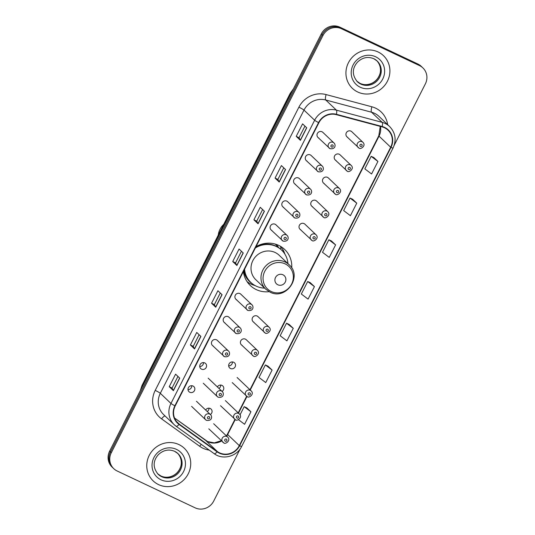 <?xml version="1.0" encoding="UTF-8"?>
<svg xmlns="http://www.w3.org/2000/svg" width="535" height="535" viewBox="0 0 535 535"><rect width="100%" height="100%" fill="white"/><g stroke="black" fill="none" stroke-linecap="round" stroke-linejoin="round"><path stroke-width="0.8" d="M291.729 267.968A24.898 23.707 133.6 0 0 284.673 249.47A24.898 23.707 133.6 0 0 278.715 245.391A24.898 23.707 133.6 0 0 256.024 246.635M243.385 271.546A24.898 23.707 133.6 0 0 250.326 285.529A24.898 23.707 133.6 0 0 256.285 289.609A24.898 23.707 133.6 0 0 269.138 291.675M318.225 171.748A3.524 3.357 -46.4 0 1 317.041 166.719A3.524 3.357 -46.4 0 1 322.244 166.064L311.116 155.464A3.524 3.357 133.6 0 0 305.913 156.12A3.524 3.357 133.6 0 0 307.097 161.149M306.501 194.86A3.524 3.357 -46.4 0 1 305.318 189.831A3.524 3.357 -46.4 0 1 310.521 189.183L299.393 178.583A3.524 3.357 133.6 0 0 294.19 179.232A3.524 3.357 133.6 0 0 295.373 184.261M294.772 217.972A3.524 3.357 -46.4 0 1 293.588 212.943A3.524 3.357 -46.4 0 1 298.791 212.295L287.663 201.695A3.524 3.357 133.6 0 0 282.467 202.344A3.524 3.357 133.6 0 0 283.65 207.373M283.048 241.084A3.524 3.357 -46.4 0 1 281.865 236.062A3.524 3.357 -46.4 0 1 287.068 235.407L275.94 224.807A3.524 3.357 133.6 0 0 270.737 225.462A3.524 3.357 133.6 0 0 271.92 230.485M247.872 310.427A3.524 3.357 -46.4 0 1 246.688 305.398A3.524 3.357 -46.4 0 1 251.885 304.749L240.763 294.15A3.524 3.357 133.6 0 0 235.56 294.798A3.524 3.357 133.6 0 0 236.744 299.827M236.142 333.539A3.524 3.357 -46.4 0 1 234.959 328.51A3.524 3.357 -46.4 0 1 240.161 327.861L229.034 317.262A3.524 3.357 133.6 0 0 223.831 317.91A3.524 3.357 133.6 0 0 225.014 322.939M224.419 356.658A3.524 3.357 -46.4 0 1 223.235 351.629A3.524 3.357 -46.4 0 1 228.438 350.973L217.31 340.374A3.524 3.357 133.6 0 0 212.107 341.029A3.524 3.357 133.6 0 0 213.291 346.058M204.738 362.911A3.524 3.357 133.6 0 0 200.719 368.588A3.524 3.357 133.6 0 0 205.922 367.94A3.524 3.357 133.6 0 0 204.738 362.911M193.015 386.023A3.524 3.357 133.6 0 0 188.995 391.707A3.524 3.357 133.6 0 0 194.198 391.052A3.524 3.357 133.6 0 0 193.015 386.023M329.955 148.636A3.524 3.357 -46.4 0 1 328.771 143.607A3.524 3.357 -46.4 0 1 333.967 142.952L322.846 132.352A3.524 3.357 133.6 0 0 317.643 133.008A3.524 3.357 133.6 0 0 318.827 138.037M210.349 414.518A3.524 3.357 133.6 0 0 210.228 408.486A3.524 3.357 133.6 0 0 205.661 410.051M222.078 391.399A3.524 3.357 133.6 0 0 221.958 385.374A3.524 3.357 133.6 0 0 217.391 386.932M233.681 362.255A3.524 3.357 133.6 0 0 229.662 367.94A3.524 3.357 133.6 0 0 234.865 367.284A3.524 3.357 133.6 0 0 233.681 362.255M253.363 356.002A3.524 3.357 -46.4 0 1 252.179 350.973A3.524 3.357 -46.4 0 1 257.375 350.325L246.254 339.725A3.524 3.357 133.6 0 0 241.051 340.374A3.524 3.357 133.6 0 0 242.235 345.403M265.086 332.89A3.524 3.357 -46.4 0 1 263.902 327.861A3.524 3.357 -46.4 0 1 269.105 327.206L257.977 316.606A3.524 3.357 133.6 0 0 252.774 317.262A3.524 3.357 133.6 0 0 253.958 322.291M335.445 194.205A3.524 3.357 -46.4 0 1 334.261 189.183A3.524 3.357 -46.4 0 1 339.464 188.527L328.336 177.928A3.524 3.357 133.6 0 0 323.133 178.583A3.524 3.357 133.6 0 0 324.317 183.605M347.168 171.093A3.524 3.357 -46.4 0 1 345.984 166.064A3.524 3.357 -46.4 0 1 351.187 165.415L340.059 154.816A3.524 3.357 133.6 0 0 334.856 155.464A3.524 3.357 133.6 0 0 336.04 160.493M323.715 217.324A3.524 3.357 -46.4 0 1 322.531 212.295A3.524 3.357 -46.4 0 1 327.734 211.639L316.606 201.04A3.524 3.357 133.6 0 0 311.41 201.695A3.524 3.357 133.6 0 0 312.594 206.724M311.992 240.436A3.524 3.357 -46.4 0 1 310.808 235.407A3.524 3.357 -46.4 0 1 316.011 234.751L304.883 224.152A3.524 3.357 133.6 0 0 299.68 224.807A3.524 3.357 133.6 0 0 300.864 229.836M358.898 147.981A3.524 3.357 -46.4 0 1 357.714 142.952A3.524 3.357 -46.4 0 1 362.911 142.303L351.789 131.704A3.524 3.357 133.6 0 0 346.586 132.352A3.524 3.357 133.6 0 0 347.77 137.381M276.207 244.375A22.784 21.694 -46.4 0 1 278.742 247.738M232.397 361.948A3.524 3.357 -46.4 0 1 228.672 365.86M220.674 385.06A3.524 3.357 -46.4 0 1 218.955 388.43M208.944 408.172A3.524 3.357 -46.4 0 1 207.232 411.542M191.731 385.708A3.524 3.357 -46.4 0 1 188.006 389.62M203.454 362.596A3.524 3.357 -46.4 0 1 199.729 366.508M281.169 247.752A24.898 23.707 133.6 0 0 280.26 246.194M394.161 145.373L425.365 83.875A14.097 13.422 133.6 0 0 422.897 67.912L421.232 66.327A14.097 13.422 133.6 0 0 417.862 64.013L339.839 27.158A14.097 13.422 133.6 0 0 321.301 33.912L109.635 451.125A14.097 13.422 133.6 0 0 112.103 467.088L112.938 467.884A14.097 13.422 133.6 0 1 110.471 451.914A14.097 13.422 133.6 0 0 112.938 467.884L113.768 468.673A14.097 13.422 133.6 0 0 117.138 470.987L195.161 507.842A14.097 13.422 133.6 0 0 213.699 501.088L240.188 448.872M422.897 67.912A14.097 13.422 133.6 0 0 419.52 65.598L341.504 28.743L340.675 27.947A14.097 13.422 133.6 0 0 322.13 34.708L110.471 451.914L322.13 34.708A14.097 13.422 133.6 0 1 340.675 27.947L418.691 64.809L340.675 27.947L339.839 27.158M422.061 67.116A14.097 13.422 133.6 0 0 418.691 64.809A14.097 13.422 133.6 0 1 422.061 67.116M378.078 51.969A22.55 21.474 133.6 0 0 350.184 59.84A22.55 21.474 133.6 0 0 352.364 88.322A22.55 21.474 133.6 0 0 357.761 92.02A22.55 21.474 133.6 0 0 385.655 84.149A22.55 21.474 133.6 0 0 383.475 55.667A22.55 21.474 133.6 0 0 378.078 51.969A22.55 21.474 133.6 0 0 350.184 59.84A22.55 21.474 133.6 0 0 352.364 88.322A22.55 21.474 133.6 0 0 357.761 92.02A22.55 21.474 133.6 0 0 385.655 84.149A22.55 21.474 133.6 0 0 383.475 55.667A22.55 21.474 133.6 0 0 378.078 51.969M178.904 444.565A22.55 21.474 133.6 0 0 151.01 452.436A22.55 21.474 133.6 0 0 153.191 480.918A22.55 21.474 133.6 0 0 158.587 484.616A22.55 21.474 133.6 0 0 186.474 476.745A22.55 21.474 133.6 0 0 184.301 448.263A22.55 21.474 133.6 0 0 178.904 444.565A22.55 21.474 133.6 0 0 151.01 452.436A22.55 21.474 133.6 0 0 153.191 480.918A22.55 21.474 133.6 0 0 158.587 484.616A22.55 21.474 133.6 0 0 186.474 476.745A22.55 21.474 133.6 0 0 184.301 448.263A22.55 21.474 133.6 0 0 178.904 444.565M384.451 127.738A15.034 14.311 -46.4 0 1 388.049 130.206A15.034 14.311 -46.4 0 1 390.677 147.232L239.299 445.622A15.034 14.311 -46.4 0 1 217.364 451.56L179.285 424.155A15.034 14.311 -46.4 0 1 177.841 422.958A15.034 14.311 -46.4 0 1 175.206 405.931L318.887 122.729A15.034 14.311 -46.4 0 1 336.301 114.657L382.09 126.875A15.034 14.311 -46.4 0 1 384.451 127.738M384.618 127.404A15.408 14.672 133.6 0 0 382.197 126.521L336.415 114.303A15.408 14.672 133.6 0 0 318.559 122.575L174.885 405.777A15.408 14.672 133.6 0 0 179.058 424.456L217.143 451.861A15.408 14.672 133.6 0 0 239.626 445.775L391.005 147.386A15.408 14.672 133.6 0 0 384.618 127.404M238.49 419.681L244.582 424.295L250.935 411.776L246.762 407.83M272.101 370.053L265.353 364.95L259 377.469L265.748 382.572L272.101 370.053L267.928 366.107M293.267 328.336L286.519 323.227L280.166 335.746L286.914 340.849L293.267 328.336L289.094 324.391M377.931 161.45L371.183 156.347L364.837 168.859L371.578 173.969L377.931 161.45L373.764 157.504M356.765 203.173L350.017 198.064L343.671 210.583L350.412 215.685L356.765 203.173L352.598 199.227M335.599 244.89L328.851 239.787L322.498 252.306L329.246 257.409L335.599 244.89L331.426 240.944M314.433 286.613L307.685 281.51L301.332 294.023L308.08 299.132L314.433 286.613L310.26 282.667M341.504 28.743A14.097 13.422 133.6 0 0 322.966 35.497L111.3 452.71A14.097 13.422 133.6 0 0 113.768 468.673M194.559 348.94L190.4 344.975L196.746 332.456L200.906 336.421L194.559 348.94A3.758 0.348 26.9 0 1 194.459 348.82L200.806 336.321M173.393 390.657L169.234 386.698L175.58 374.179L179.74 378.145L173.393 390.657A3.758 0.348 26.9 0 1 173.293 390.543L179.64 378.044M258.057 223.777L253.898 219.811L260.244 207.292L264.404 211.258L258.057 223.777A3.758 0.348 26.9 0 1 257.964 223.657L264.303 211.158M279.223 182.054L275.064 178.088L281.41 165.576L285.57 169.535L279.223 182.054A3.758 0.348 26.9 0 1 279.13 181.94L285.469 169.441M300.389 140.331L296.229 136.371L302.576 123.852L306.736 127.818L300.389 140.331A3.758 0.348 26.9 0 1 300.296 140.217L306.635 127.718M215.725 307.217L211.566 303.251L217.912 290.739L222.072 294.698L215.725 307.217A3.758 0.348 26.9 0 1 215.625 307.103L221.971 294.604M236.891 265.494L232.732 261.535L239.078 249.016L243.238 252.981L236.891 265.494A3.758 0.348 26.9 0 1 236.791 265.38L243.137 252.881M232.732 261.535L235.554 262.866M241.439 251.269L235.554 262.879L236.791 265.38M211.566 303.251L214.388 304.589L215.625 307.103M296.229 136.371L299.058 137.702M304.943 126.106L299.052 137.716L300.296 140.217M275.064 178.088L277.886 179.426L279.13 181.94M253.898 219.811L256.72 221.149L257.964 223.657M169.234 386.698L172.056 388.029L173.293 390.543M190.4 344.975L193.222 346.312L194.459 348.82M307.685 281.51L310.313 282.687M328.851 239.787L331.479 240.971M350.017 198.064L352.645 199.247M371.183 156.347L373.811 157.524M286.519 323.227L289.147 324.411M265.353 364.95L267.981 366.134M250.935 411.776L244.187 406.674L246.816 407.851M240.061 414.806L244.187 406.674M256.72 221.156L262.611 209.546M277.886 179.432L283.777 167.823M214.388 304.596L220.273 292.986M193.222 346.319L199.107 334.709M172.056 388.042L177.941 376.433M277.852 284.787A5.638 5.37 133.6 0 0 285.269 282.085A5.638 5.37 133.6 0 0 282.935 274.776A5.638 5.37 133.6 0 0 275.518 277.478A5.638 5.37 133.6 0 0 277.852 284.787M289.134 264.751L279.163 255.255A16.913 16.103 133.6 0 0 275.117 252.48A16.913 16.103 133.6 0 0 254.199 258.385A16.913 16.103 133.6 0 0 255.837 279.745L265.801 289.241L269.961 292.09C285.817 300.744 302.897 276.421 289.134 264.751A16.913 16.103 133.6 0 0 285.088 261.976A16.913 16.103 133.6 0 0 264.17 267.881A16.913 16.103 133.6 0 0 265.801 289.241M244.569 269.219A22.316 21.246 133.6 0 0 250.861 282.467A22.316 21.246 133.6 0 0 256.198 286.131A22.316 21.246 133.6 0 0 264.624 288.118M287.957 263.628A22.316 21.246 133.6 0 0 281.644 250.153A22.316 21.246 133.6 0 0 276.307 246.495A22.316 21.246 133.6 0 0 255.335 247.999M281.644 250.153L281.229 249.758A22.316 21.246 133.6 0 0 275.893 246.1A22.316 21.246 133.6 0 0 255.804 247.07M278.287 247.431A22.316 21.246 133.6 0 0 275.819 244.609A22.316 21.246 133.6 0 0 275.244 244.08M265.701 244.134A17.622 16.772 133.6 0 0 263.581 243.699M244.261 269.827A22.316 21.246 133.6 0 0 250.44 282.072L250.861 282.467M223.73 224.346A16.913 16.103 133.6 0 0 218.247 235.153M255.095 285.57L254.807 285.489A24.429 23.259 -46.4 0 1 251.189 284.145A24.429 23.259 -46.4 0 1 247.036 281.591M280.22 248.862L280.908 247.504L282.574 249.089L284.112 252.981M282.574 249.089A24.429 23.259 -46.4 0 1 284.847 253.944L284.948 254.239M321.301 33.912L322.966 35.497M417.862 64.013L419.52 65.598M109.635 451.125L111.3 452.71M292.692 90.308A18.792 17.896 133.6 0 0 290.425 93.799L290.759 94.12M140.21 390.871L141.996 385.454L290.171 93.391A9.396 0.863 26.9 0 0 290.425 93.799L142.25 385.862L142.584 386.183M141.996 385.454A9.396 0.863 26.9 0 0 142.25 385.862A18.792 17.896 133.6 0 0 140.785 389.734M217.364 451.56L205.721 440.465A15.034 14.311 133.6 0 0 207.874 441.736A15.034 14.311 133.6 0 0 221.564 440.987M174.53 418.022L205.721 440.465A8.46 2.561 -54.3 0 0 205.641 440.399A8.46 2.561 -54.3 0 0 205.547 440.338M390.677 147.232L379.034 136.137A15.034 14.311 133.6 0 0 380.412 126.427M209.259 450.122A23.493 22.37 -46.4 0 1 203.026 448.256A23.493 22.37 -46.4 0 1 199.655 446.27L161.577 418.865A23.493 22.37 -46.4 0 1 155.21 390.389L298.884 107.187A23.493 22.37 -46.4 0 1 326.096 94.575L371.885 106.793A23.493 22.37 -46.4 0 1 387.668 124.655M298.884 107.187A4.701 0.435 26.9 0 1 303.987 110.096L314.64 120.241A18.792 17.896 -46.4 0 1 336.408 110.15L382.197 122.368A18.792 17.896 -46.4 0 1 385.146 123.451A18.792 17.896 -46.4 0 1 389.64 126.534L378.994 116.389A18.792 17.896 133.6 0 0 374.493 113.306A18.792 17.896 133.6 0 0 371.544 112.223L325.761 100.005A18.792 17.896 133.6 0 0 303.987 110.096L160.313 393.299A18.792 17.896 133.6 0 0 163.603 414.585L174.249 424.73A18.792 17.896 -46.4 0 1 170.959 403.443L314.64 120.241A4.701 0.435 26.9 0 0 318.559 122.575M382.197 126.521A4.701 1.271 104.9 0 0 382.197 122.368L371.544 112.223A4.701 1.271 -75.1 0 1 371.885 106.793M174.885 405.777A4.701 0.435 -153.1 0 1 170.959 403.443L160.313 393.299A4.701 0.435 26.9 0 0 155.21 390.389M176.055 426.228A18.792 17.896 -46.4 0 1 174.249 424.73L176.102 426.261A4.701 1.424 125.7 0 1 176.055 426.228M179.058 424.456A4.701 1.424 125.7 0 1 176.102 426.261L214.181 453.667A4.701 1.424 125.7 0 1 214.134 453.627L176.149 426.295M326.096 94.575A4.701 1.271 -75.1 0 0 325.761 100.005L336.408 110.15A4.701 1.271 104.9 0 1 336.415 114.303M217.143 451.861A4.701 1.424 125.7 0 1 214.181 453.667C222.787 460.301 236.938 456.536 241.68 446.411L393.058 148.021A4.701 0.435 -153.1 0 1 391.005 147.386M239.626 445.775A4.701 0.435 26.9 0 0 241.68 446.411M165.041 415.956A4.701 1.424 -54.3 0 0 161.577 418.865M201.314 444.404A4.701 1.424 -54.3 0 0 199.655 446.27M179.285 424.155L176.577 421.58M226.7 436.152A15.034 14.311 133.6 0 0 227.649 434.527L235.233 419.587M239.299 445.622L227.649 434.527A8.46 0.776 26.9 0 1 227.422 434.159L234.918 419.386M238.51 413.12L246.956 396.475M250.24 390.002L379.034 136.137A8.46 0.776 26.9 0 1 378.807 135.77L380.265 126.387M357.066 81.42A14.318 13.636 133.6 0 0 360.115 83.427A14.318 13.636 133.6 0 0 377.67 78.638A14.318 13.636 133.6 0 0 376.807 60.696M377.175 61.03L373.811 58.73C367.993 56.329 362.59 57.419 357.607 62C353.521 66.541 350.599 73.616 357.42 81.768A14.318 13.636 133.6 0 0 360.844 84.115A14.318 13.636 133.6 0 0 378.553 79.12A14.318 13.636 133.6 0 0 377.175 61.03A14.318 13.636 133.6 0 0 373.885 58.75M360.195 87.212A17.14 16.317 133.6 0 0 382.746 78.999A17.14 16.317 133.6 0 0 375.644 56.777A17.14 16.317 133.6 0 0 353.093 64.989A17.14 16.317 133.6 0 0 360.195 87.212M271.205 291.495A15.535 14.793 133.6 0 0 291.642 284.045A15.535 14.793 133.6 0 0 285.202 263.902A15.535 14.793 133.6 0 0 264.765 271.345A15.535 14.793 133.6 0 0 271.205 291.495M243.646 271.031A22.523 21.447 133.6 0 0 252.273 283.697M157.885 474.01A14.318 13.636 133.6 0 0 160.941 476.016A14.318 13.636 133.6 0 0 178.496 471.235A14.318 13.636 133.6 0 0 177.627 453.292M177.995 453.627L174.637 451.326C168.819 448.925 163.416 450.015 158.427 454.596C154.341 459.137 151.425 466.212 158.246 474.364A14.318 13.636 133.6 0 0 161.67 476.712A14.318 13.636 133.6 0 0 179.379 471.716A14.318 13.636 133.6 0 0 177.995 453.627A14.318 13.636 133.6 0 0 174.711 451.346M161.022 479.808A17.14 16.317 133.6 0 0 183.565 471.596A17.14 16.317 133.6 0 0 176.463 449.373A17.14 16.317 133.6 0 0 153.919 457.585A17.14 16.317 133.6 0 0 161.022 479.808M361.533 144.303A1.177 1.117 133.6 0 0 359.988 144.865A1.177 1.117 133.6 0 0 360.476 146.389A1.177 1.117 133.6 0 0 362.021 145.828A1.177 1.117 133.6 0 0 361.533 144.303M349.803 167.415A1.177 1.117 133.6 0 0 348.258 167.983A1.177 1.117 133.6 0 0 348.746 169.501A1.177 1.117 133.6 0 0 350.291 168.94A1.177 1.117 133.6 0 0 349.803 167.415M338.08 190.534A1.177 1.117 133.6 0 0 336.535 191.095A1.177 1.117 133.6 0 0 337.023 192.62A1.177 1.117 133.6 0 0 338.568 192.052A1.177 1.117 133.6 0 0 338.08 190.534M326.357 213.646A1.177 1.117 133.6 0 0 324.812 214.207A1.177 1.117 133.6 0 0 325.293 215.732A1.177 1.117 133.6 0 0 326.838 215.17A1.177 1.117 133.6 0 0 326.357 213.646M314.627 236.758A1.177 1.117 133.6 0 0 313.082 237.319A1.177 1.117 133.6 0 0 313.57 238.844A1.177 1.117 133.6 0 0 315.115 238.282A1.177 1.117 133.6 0 0 314.627 236.758M267.721 329.212A1.177 1.117 133.6 0 0 266.176 329.774A1.177 1.117 133.6 0 0 266.664 331.299A1.177 1.117 133.6 0 0 268.209 330.737A1.177 1.117 133.6 0 0 267.721 329.212M255.998 352.324A1.177 1.117 133.6 0 0 254.453 352.886A1.177 1.117 133.6 0 0 254.941 354.411A1.177 1.117 133.6 0 0 256.486 353.849A1.177 1.117 133.6 0 0 255.998 352.324M247.143 396.562A3.524 3.357 -46.4 0 1 245.96 391.533A3.524 3.357 -46.4 0 1 251.156 390.878L237.119 377.509M249.778 392.884A1.177 1.117 133.6 0 0 248.233 393.446A1.177 1.117 133.6 0 0 248.721 394.97A1.177 1.117 133.6 0 0 250.266 394.409A1.177 1.117 133.6 0 0 249.778 392.884M235.413 419.674A3.524 3.357 -46.4 0 1 234.23 414.645A3.524 3.357 -46.4 0 1 239.433 413.996L225.395 400.621M238.048 415.996A1.177 1.117 133.6 0 0 236.503 416.558A1.177 1.117 133.6 0 0 236.992 418.082A1.177 1.117 133.6 0 0 238.536 417.521A1.177 1.117 133.6 0 0 238.048 415.996M223.69 442.786A3.524 3.357 -46.4 0 1 222.507 437.757A3.524 3.357 -46.4 0 1 227.709 437.108L213.666 423.733M226.325 439.108A1.177 1.117 133.6 0 0 224.78 439.676A1.177 1.117 133.6 0 0 225.268 441.194A1.177 1.117 133.6 0 0 226.813 440.633A1.177 1.117 133.6 0 0 226.325 439.108M331.533 147.045A1.177 1.117 133.6 0 0 333.078 146.476A1.177 1.117 133.6 0 0 332.589 144.958A1.177 1.117 133.6 0 0 331.045 145.52A1.177 1.117 133.6 0 0 331.533 147.045M319.803 170.157A1.177 1.117 133.6 0 0 321.348 169.595A1.177 1.117 133.6 0 0 320.86 168.07A1.177 1.117 133.6 0 0 319.315 168.632A1.177 1.117 133.6 0 0 319.803 170.157M308.08 193.269A1.177 1.117 133.6 0 0 309.625 192.707A1.177 1.117 133.6 0 0 309.136 191.182A1.177 1.117 133.6 0 0 307.592 191.744A1.177 1.117 133.6 0 0 308.08 193.269M296.35 216.381A1.177 1.117 133.6 0 0 297.895 215.819A1.177 1.117 133.6 0 0 297.413 214.294A1.177 1.117 133.6 0 0 295.868 214.863A1.177 1.117 133.6 0 0 296.35 216.381M284.627 239.499A1.177 1.117 133.6 0 0 286.171 238.931A1.177 1.117 133.6 0 0 285.683 237.413A1.177 1.117 133.6 0 0 284.138 237.975A1.177 1.117 133.6 0 0 284.627 239.499M249.45 308.835A1.177 1.117 133.6 0 0 250.995 308.274A1.177 1.117 133.6 0 0 250.507 306.749A1.177 1.117 133.6 0 0 248.962 307.317A1.177 1.117 133.6 0 0 249.45 308.835M237.721 331.947A1.177 1.117 133.6 0 0 239.265 331.386A1.177 1.117 133.6 0 0 238.777 329.868A1.177 1.117 133.6 0 0 237.232 330.429A1.177 1.117 133.6 0 0 237.721 331.947M225.997 355.066A1.177 1.117 133.6 0 0 227.542 354.498A1.177 1.117 133.6 0 0 227.054 352.98A1.177 1.117 133.6 0 0 225.509 353.541A1.177 1.117 133.6 0 0 225.997 355.066M221.37 390.958A3.524 3.357 -46.4 0 1 222.212 391.533C224.038 392.944 224.138 398.14 218.253 397.251L217.357 396.636A3.524 3.357 -46.4 0 1 221.37 390.958M219.778 395.626A1.177 1.117 133.6 0 0 221.323 395.057A1.177 1.117 133.6 0 0 220.835 393.539A1.177 1.117 133.6 0 0 219.29 394.101A1.177 1.117 133.6 0 0 219.778 395.626M218.2 397.211A3.524 3.357 -46.4 0 1 217.357 396.636L203.313 383.261M209.646 414.07A3.524 3.357 -46.4 0 1 210.489 414.645C212.308 416.056 212.408 421.252 206.523 420.363L205.627 419.748A3.524 3.357 -46.4 0 1 209.646 414.07M208.048 418.738A1.177 1.117 133.6 0 0 209.593 418.176A1.177 1.117 133.6 0 0 209.105 416.651A1.177 1.117 133.6 0 0 207.56 417.213A1.177 1.117 133.6 0 0 208.048 418.738M206.47 420.329A3.524 3.357 -46.4 0 1 205.627 419.748L191.59 406.373M290.171 93.391L293.494 88.723M221.283 440.72L214.354 442.866L207.68 441.596L174.524 418.009M393.058 148.021C396.622 139.956 395.485 132.787 389.64 126.534M238.236 412.853L246.642 396.274M249.959 389.741L378.807 135.77M226.412 435.878L227.422 434.159M376.446 60.341C381.261 65.243 381.02 71.576 379.556 74.88C378.078 78.678 375.503 81.474 371.838 83.266C367.772 85.058 363.84 85.098 360.048 83.38L356.691 81.073M275.278 244.087L275.819 244.609M177.272 452.931C182.081 457.833 181.84 464.166 180.382 467.476C178.904 471.275 176.329 474.07 172.665 475.862C168.599 477.655 164.666 477.688 160.874 475.976L157.517 473.669M346.927 136.806L358.952 148.021C360.242 149.994 366.589 145.694 362.911 142.303M335.198 159.918L347.222 171.133C348.512 173.106 354.865 168.806 351.187 165.415M323.474 183.03L335.498 194.245C336.789 196.225 343.136 191.918 339.464 188.527M311.745 206.142L323.775 217.357C325.066 219.337 331.412 215.037 327.734 211.639M300.021 229.254L312.045 240.476C313.336 242.449 319.683 238.149 316.011 234.751M253.115 321.709L265.139 332.924C266.43 334.903 272.783 330.603 269.105 327.206M241.392 344.828L253.416 356.042C254.707 358.015 261.053 353.715 257.375 350.325M232.257 382.612L247.197 396.595C248.487 398.575 254.834 394.275 251.156 390.878M220.534 405.724L235.467 419.714C236.758 421.687 243.111 417.387 239.433 413.996M208.804 428.836L223.744 442.826C225.034 444.799 231.381 440.499 227.709 437.108M333.967 142.952C335.793 144.363 335.893 149.559 330.008 148.67L317.984 137.455M322.244 166.064C324.063 167.475 324.163 172.671 318.278 171.782L306.254 160.567M310.521 189.183C312.34 190.587 312.44 195.783 306.555 194.9L294.531 183.686M298.791 212.295C300.61 213.699 300.717 218.902 294.832 218.012L282.801 206.798M287.068 235.407C288.887 236.818 288.987 242.014 283.102 241.124L271.078 229.91M251.885 304.749C253.71 306.154 253.811 311.35 247.926 310.467L235.902 299.252M240.161 327.861C241.98 329.266 242.081 334.469 236.196 333.579L224.172 322.364M228.438 350.973C230.257 352.384 230.358 357.581 224.473 356.691L212.448 345.476M208.175 378.158L222.212 391.533M196.452 401.27L210.489 414.645"/></g></svg>
